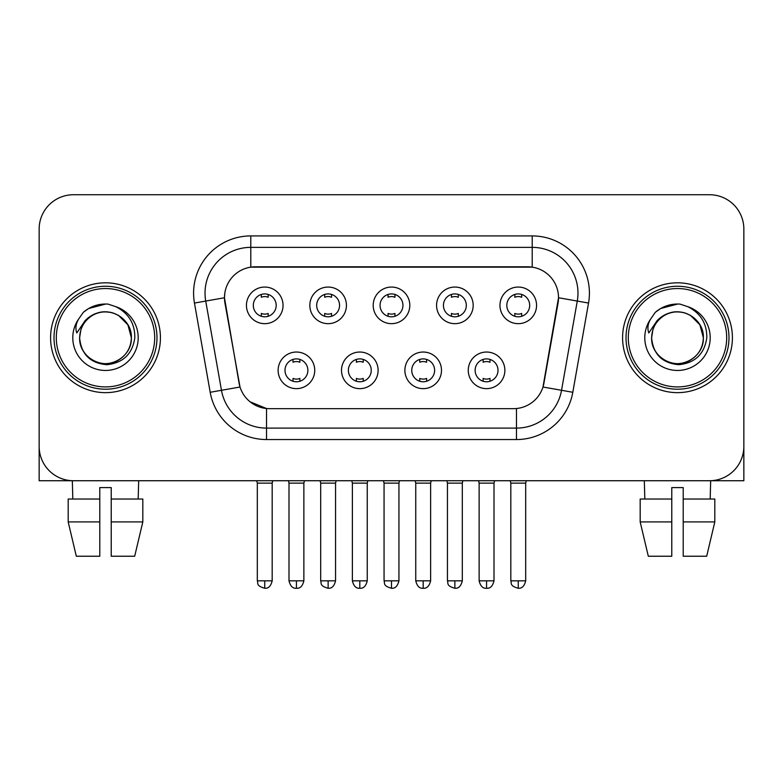 <?xml version="1.0" encoding="UTF-8"?>
<svg xmlns="http://www.w3.org/2000/svg" width="783" height="783" viewBox="0 0 783 783"><rect width="100%" height="100%" fill="white"/><g stroke="black" fill="none" stroke-linecap="round" stroke-linejoin="round"><path stroke-width="1.17" d="M378.111 370.339A18.303 18.303 0 0 1 359.808 388.642A18.303 18.303 0 0 1 341.505 370.339A18.303 18.303 0 0 1 359.808 352.037A18.303 18.303 0 0 1 378.111 370.339M348.376 370.339A11.442 11.442 0 0 0 359.808 381.771A11.442 11.442 0 0 0 371.25 370.339A11.442 11.442 0 0 0 359.808 358.898A11.442 11.442 0 0 0 348.376 370.339M441.495 370.339A18.303 18.303 0 0 1 423.192 388.642A18.303 18.303 0 0 1 404.889 370.339A18.303 18.303 0 0 1 423.192 352.037A18.303 18.303 0 0 1 441.495 370.339M411.75 370.339A11.442 11.442 0 0 0 423.192 381.771A11.442 11.442 0 0 0 434.624 370.339A11.442 11.442 0 0 0 423.192 358.898A11.442 11.442 0 0 0 411.75 370.339M504.869 370.339A18.303 18.303 0 0 1 486.566 388.642A18.303 18.303 0 0 1 468.263 370.339A18.303 18.303 0 0 1 486.566 352.037A18.303 18.303 0 0 1 504.869 370.339M475.124 370.339A11.442 11.442 0 0 0 486.566 381.771A11.442 11.442 0 0 0 498.008 370.339A11.442 11.442 0 0 0 486.566 358.898A11.442 11.442 0 0 0 475.124 370.339M314.737 370.339A18.303 18.303 0 0 1 296.434 388.642A18.303 18.303 0 0 1 278.131 370.339A18.303 18.303 0 0 1 296.434 352.037A18.303 18.303 0 0 1 314.737 370.339M284.992 370.339A11.442 11.442 0 0 0 296.434 381.771A11.442 11.442 0 0 0 307.876 370.339A11.442 11.442 0 0 0 296.434 358.898A11.442 11.442 0 0 0 284.992 370.339M346.429 305.36A18.303 18.303 0 0 1 328.126 323.663A18.303 18.303 0 0 1 309.823 305.36A18.303 18.303 0 0 1 328.126 287.058A18.303 18.303 0 0 1 346.429 305.36M316.684 305.36A11.442 11.442 0 0 0 328.126 316.802A11.442 11.442 0 0 0 339.568 305.36A11.442 11.442 0 0 0 328.126 293.919A11.442 11.442 0 0 0 316.684 305.36M409.803 305.36A18.303 18.303 0 0 1 391.5 323.663A18.303 18.303 0 0 1 373.197 305.36A18.303 18.303 0 0 1 391.5 287.058A18.303 18.303 0 0 1 409.803 305.36M380.058 305.36A11.442 11.442 0 0 0 391.5 316.802A11.442 11.442 0 0 0 402.942 305.36A11.442 11.442 0 0 0 391.5 293.919A11.442 11.442 0 0 0 380.058 305.36M473.177 305.36A18.303 18.303 0 0 1 454.874 323.663A18.303 18.303 0 0 1 436.571 305.36A18.303 18.303 0 0 1 454.874 287.058A18.303 18.303 0 0 1 473.177 305.36M443.432 305.36A11.442 11.442 0 0 0 454.874 316.802A11.442 11.442 0 0 0 466.316 305.36A11.442 11.442 0 0 0 454.874 293.919A11.442 11.442 0 0 0 443.432 305.36M536.561 305.36A18.303 18.303 0 0 1 518.258 323.663A18.303 18.303 0 0 1 499.955 305.36A18.303 18.303 0 0 1 518.258 287.058A18.303 18.303 0 0 1 536.561 305.36M506.816 305.36A11.442 11.442 0 0 0 518.258 316.802A11.442 11.442 0 0 0 529.69 305.36A11.442 11.442 0 0 0 518.258 293.919A11.442 11.442 0 0 0 506.816 305.36M283.045 305.36A18.303 18.303 0 0 1 264.742 323.663A18.303 18.303 0 0 1 246.439 305.36A18.303 18.303 0 0 1 264.742 287.058A18.303 18.303 0 0 1 283.045 305.36M253.31 305.36A11.442 11.442 0 0 0 264.742 316.802A11.442 11.442 0 0 0 276.184 305.36A11.442 11.442 0 0 0 264.742 293.919A11.442 11.442 0 0 0 253.31 305.36M210.196 392.283L194.458 303.05A57.198 57.198 0 0 1 250.785 235.918L532.215 235.918A57.198 57.198 0 0 1 588.542 303.05L572.804 392.283A57.198 57.198 0 0 1 516.477 439.547L266.523 439.547A57.198 57.198 0 0 1 210.196 392.283L240.019 387.017L224.946 303.06A30.889 30.889 0 0 1 255.366 266.807L527.634 266.807A30.889 30.889 0 0 1 558.054 303.06L543.931 383.132A30.889 30.889 0 0 1 513.511 408.657L269.489 408.657A30.889 30.889 0 0 1 239.069 383.132L224.476 297.755L205.723 301.064A45.757 45.757 0 0 1 250.785 247.359L532.215 247.359A45.757 45.757 0 0 1 577.277 301.064L561.538 390.296A45.757 45.757 0 0 1 516.477 428.105L266.523 428.105A45.757 45.757 0 0 1 221.462 390.296L205.723 301.064A45.757 45.757 0 0 1 205.029 293.116M50.592 337.727A54.908 54.908 0 0 0 105.499 392.645A54.908 54.908 0 0 0 160.417 337.727A54.908 54.908 0 0 0 105.499 282.82A54.908 54.908 0 0 0 50.592 337.727A54.908 54.908 0 0 0 105.499 392.645A54.908 54.908 0 0 0 160.417 337.727A54.908 54.908 0 0 0 105.499 282.82A54.908 54.908 0 0 0 50.592 337.727M622.583 337.727A54.908 54.908 0 0 0 677.501 392.645A54.908 54.908 0 0 0 732.408 337.727A54.908 54.908 0 0 0 677.501 282.82A54.908 54.908 0 0 0 622.583 337.727A54.908 54.908 0 0 0 677.501 392.645A54.908 54.908 0 0 0 732.408 337.727A54.908 54.908 0 0 0 677.501 282.82A54.908 54.908 0 0 0 622.583 337.727M250.785 235.918L250.785 267.15L532.215 267.15L532.215 235.918M224.476 297.697L224.819 293.116M513.511 408.657L269.489 408.657M266.523 439.547L266.523 408.52L250.031 401.767M577.277 301.064L558.524 297.755L542.981 387.017L561.538 390.296L577.277 301.064L588.542 303.05M543.931 383.132L543.745 384.11M239.255 384.11L239.069 383.132M743.85 229.057A34.315 34.315 0 0 0 709.535 194.732L73.465 194.732A34.315 34.315 0 0 0 39.15 229.057L39.15 446.408A34.315 34.315 0 0 0 73.465 480.733L709.535 480.733A34.315 34.315 0 0 0 743.85 446.408L743.85 229.057L743.85 480.733L611.151 480.733M39.15 229.057L39.15 480.733L171.849 480.733M709.535 194.732L73.465 194.732M73.465 480.733L709.535 480.733M261.316 316.273L261.316 313.435A8.779 8.779 0 0 0 268.178 313.435L268.178 316.273M264.742 580.829L257.313 580.829C258.361 583.139 255.718 585.753 264.742 588.268L264.742 580.829L272.181 580.829L272.181 483.131L257.313 483.131L256.707 480.733M272.181 483.131L272.778 480.733M268.178 294.447L268.178 297.276A8.779 8.779 0 0 0 261.316 297.276L261.316 294.447M292.999 381.252L292.999 378.414A8.779 8.779 0 0 0 299.869 378.414L299.869 381.252M296.434 580.829L288.996 580.829C290.297 586.134 292.773 588.61 296.434 588.268L296.434 580.829L303.873 580.829L303.873 483.131L288.996 483.131L288.398 480.733M303.873 483.131L304.47 480.733M299.869 359.426L299.869 362.255A8.779 8.779 0 0 0 292.999 362.255L292.999 359.426M324.691 316.273L324.691 313.435A8.779 8.779 0 0 0 331.552 313.435L331.552 316.273M328.126 580.829L320.687 580.829C321.735 583.139 319.102 585.753 328.126 588.268L328.126 580.829L335.555 580.829L335.555 483.131L320.687 483.131L320.09 480.733M335.555 483.131L336.161 480.733M331.552 294.447L331.552 297.276A8.779 8.779 0 0 0 324.691 297.276L324.691 294.447M388.065 316.273L388.065 313.435A8.779 8.779 0 0 0 394.935 313.435L394.935 316.273M391.5 580.829L384.061 580.829C385.119 583.139 382.476 585.753 391.5 588.268L391.5 580.829L398.939 580.829L398.939 483.131L384.061 483.131L383.464 480.733M398.939 483.131L399.536 480.733M394.935 294.447L394.935 297.276A8.779 8.779 0 0 0 388.065 297.276L388.065 294.447M451.448 316.273L451.448 313.435A8.779 8.779 0 0 0 458.309 313.435L458.309 316.273M454.874 580.829L447.445 580.829C448.493 583.139 445.85 585.753 454.874 588.268L454.874 580.829L462.313 580.829L462.313 483.131L447.445 483.131L446.839 480.733M462.313 483.131L462.91 480.733M458.309 294.447L458.309 297.276A8.779 8.779 0 0 0 451.448 297.276L451.448 294.447M514.822 316.273L514.822 313.435A8.779 8.779 0 0 0 521.684 313.435L521.684 316.273M518.258 580.829L510.819 580.829C511.867 583.139 509.234 585.753 518.258 588.268L518.258 580.829L525.687 580.829L525.687 483.131L510.819 483.131L510.222 480.733M525.687 483.131L526.293 480.733M521.684 294.447L521.684 297.276A8.779 8.779 0 0 0 514.822 297.276L514.822 294.447M356.382 381.252L356.382 378.414A8.779 8.779 0 0 0 363.243 378.414L363.243 381.252M359.808 580.829L352.379 580.829C353.671 586.134 356.148 588.61 359.808 588.268L359.808 580.829L367.247 580.829L367.247 483.131L352.379 483.131L351.773 480.733M367.247 483.131L367.844 480.733M363.243 359.426L363.243 362.255A8.779 8.779 0 0 0 356.382 362.255L356.382 359.426M419.757 381.252L419.757 378.414A8.779 8.779 0 0 0 426.618 378.414L426.618 381.252M423.192 580.829L415.753 580.829C417.055 586.134 419.531 588.61 423.192 588.268L423.192 580.829L430.621 580.829L430.621 483.131L415.753 483.131L415.156 480.733M430.621 483.131L431.227 480.733M426.618 359.426L426.618 362.255A8.779 8.779 0 0 0 419.757 362.255L419.757 359.426M483.131 381.252L483.131 378.414A8.779 8.779 0 0 0 490.001 378.414L490.001 381.252M486.566 580.829L479.127 580.829C480.429 586.134 482.905 588.61 486.566 588.268L486.566 580.829L494.004 580.829L494.004 483.131L479.127 483.131L478.53 480.733M494.004 483.131L494.602 480.733M490.001 359.426L490.001 362.255A8.779 8.779 0 0 0 483.131 362.255L483.131 359.426M156.982 337.727A51.482 51.482 0 0 0 105.499 286.255A51.482 51.482 0 0 0 54.017 337.727A51.482 51.482 0 0 0 105.499 389.21A51.482 51.482 0 0 0 156.982 337.727M154.691 337.727A49.192 49.192 0 0 0 105.499 288.545A49.192 49.192 0 0 0 56.307 337.727A49.192 49.192 0 0 0 105.499 386.919A49.192 49.192 0 0 0 154.691 337.727M80.835 329.956L79.612 337.727C81.187 354.268 90.26 363.253 106.831 364.692C123.117 363.009 132.444 354.024 134.813 337.727C134.93 323.467 128.559 313.102 115.718 306.642L107.995 304.098C98.668 303.55 90.446 306.29 83.331 312.319L78.662 319.014C75.824 323.8 75.197 328.459 76.793 332.961L85.122 320.619C92.883 312.857 102.123 310.293 112.83 312.936A25.859 25.859 0 0 0 80.835 329.956L79.641 337.727C79.993 327.979 84.3 320.511 92.57 315.334C108.69 305.008 132.249 318.612 131.358 337.727C131.015 347.486 126.699 354.953 118.429 360.131C102.309 370.457 78.76 356.852 79.641 337.727C79.993 327.979 84.3 320.511 92.57 315.334C108.69 305.008 132.249 318.612 131.358 337.727C131.015 347.486 126.699 354.953 118.429 360.131C102.309 370.457 78.76 356.852 79.641 337.727L80.835 329.956M131.358 337.727C131.015 347.486 126.699 354.953 118.429 360.131C102.309 370.457 78.76 356.852 79.641 337.727C79.993 347.486 84.3 354.953 92.57 360.131C108.69 370.457 132.249 356.852 131.358 337.727L127.893 324.798L118.429 315.334L112.83 312.936L118.429 315.334L127.893 324.798L131.358 337.727L127.893 324.798L118.429 315.334L112.83 312.936L118.429 315.334L127.893 324.798L131.358 337.727L127.893 324.798L118.429 315.334L112.83 312.936L118.429 315.334L127.893 324.798L131.358 337.727L127.893 324.798L118.429 315.334L112.83 312.936L118.429 315.334L127.893 324.798L131.358 337.727C130.555 325.307 124.38 317.046 112.83 312.936M108.152 363.459L107.33 363.527M83.399 312.26L88.636 308.522L105.764 304.01L88.636 308.522L83.399 312.26L88.636 308.522L105.764 304.01L88.636 308.522L83.399 312.26L88.636 308.522L105.764 304.01L88.636 308.522L83.399 312.26L88.636 308.522L105.764 304.01L88.636 308.522L83.399 312.26L88.636 308.522L105.764 304.01L88.636 308.522L83.399 312.26L88.636 308.522L105.764 304.01L88.636 308.522L83.399 312.26L88.636 308.522L105.764 304.01M728.983 337.727A51.482 51.482 0 0 0 677.501 286.255A51.482 51.482 0 0 0 626.018 337.727A51.482 51.482 0 0 0 677.501 389.21A51.482 51.482 0 0 0 728.983 337.727M726.693 337.727A49.192 49.192 0 0 0 677.501 288.545A49.192 49.192 0 0 0 628.309 337.727A49.192 49.192 0 0 0 677.501 386.919A49.192 49.192 0 0 0 726.693 337.727M652.836 329.956L651.603 337.727C653.188 354.268 662.261 363.253 678.832 364.692C695.108 363.009 704.436 354.024 706.814 337.727C706.922 323.467 700.56 313.102 687.719 306.642L679.987 304.098C670.659 303.55 662.438 306.29 655.322 312.319L650.663 319.014C647.815 323.8 647.198 328.459 648.794 332.961L657.123 320.619C664.884 312.857 674.114 310.293 684.831 312.936A25.859 25.859 0 0 0 652.836 329.956L651.642 337.727C651.985 327.979 656.301 320.511 664.571 315.334C680.691 305.008 704.24 318.612 703.359 337.727C703.007 347.486 698.7 354.953 690.43 360.131C674.31 370.457 650.751 356.852 651.642 337.727C651.985 327.979 656.301 320.511 664.571 315.334C680.691 305.008 704.24 318.612 703.359 337.727C703.007 347.486 698.7 354.953 690.43 360.131C674.31 370.457 650.751 356.852 651.642 337.727C651.985 327.979 656.301 320.511 664.571 315.334C680.691 305.008 704.24 318.612 703.359 337.727C704.24 356.852 680.691 370.457 664.571 360.131C656.301 354.953 651.985 347.486 651.642 337.727C651.985 327.979 656.301 320.511 664.571 315.334C680.691 305.008 704.24 318.612 703.359 337.727C703.007 347.486 698.7 354.953 690.43 360.131C674.31 370.457 650.751 356.852 651.642 337.727C651.985 327.979 656.301 320.511 664.571 315.334C680.691 305.008 704.24 318.612 703.359 337.727C703.007 347.486 698.7 354.953 690.43 360.131C674.31 370.457 650.751 356.852 651.642 337.727L652.836 329.956M690.43 315.334L684.831 312.936L690.43 315.334L699.894 324.798L703.359 337.727C703.007 347.486 698.7 354.953 690.43 360.131C674.31 370.457 650.751 356.852 651.642 337.727C650.751 356.852 674.31 370.457 690.43 360.131C698.7 354.953 703.007 347.486 703.359 337.727C704.24 356.852 680.691 370.457 664.571 360.131C656.301 354.953 651.985 347.486 651.642 337.727M684.831 312.936L690.43 315.334L699.894 324.798L703.359 337.727L699.894 324.798L690.43 315.334L684.831 312.936L690.43 315.334L699.894 324.798L703.359 337.727C702.557 325.307 696.381 317.046 684.831 312.936M680.143 363.459L679.331 363.527M655.391 312.26L660.637 308.522L677.765 304.01L660.637 308.522L655.391 312.26L660.637 308.522L677.765 304.01L660.637 308.522L655.391 312.26L660.637 308.522L677.765 304.01L660.637 308.522L655.391 312.26L660.637 308.522L677.765 304.01L660.637 308.522L655.391 312.26L660.637 308.522L677.765 304.01L660.637 308.522L655.391 312.26L660.637 308.522L677.765 304.01L660.637 308.522L655.391 312.26L660.637 308.522L677.765 304.01M68.19 499.035L68.19 521.918L76.313 556.233L68.19 521.918L68.19 499.035L99.784 499.035L99.784 487.594L111.225 487.594L111.225 499.035L142.819 499.035L142.819 521.918L134.686 556.233L142.819 521.918L111.225 521.918L111.225 499.035M138.679 480.733L138.18 499.035M99.784 499.035L99.784 556.233L76.313 556.233M68.19 521.918L99.784 521.918M134.686 556.233L111.225 556.233L111.225 521.918M72.33 480.733L72.819 499.035M640.181 499.035L640.181 521.918L648.314 556.233L640.181 521.918L640.181 499.035L671.775 499.035L671.775 487.594L683.216 487.594L683.216 499.035L714.81 499.035L714.81 521.918L706.687 556.233L714.81 521.918L683.216 521.918L683.216 499.035M710.67 480.733L710.181 499.035M671.775 499.035L671.775 556.233L648.314 556.233M640.181 521.918L671.775 521.918M706.687 556.233L683.216 556.233L683.216 521.918M644.321 480.733L644.82 499.035M516.477 408.52L516.477 439.547M194.458 303.05L205.723 301.064M561.538 390.296L572.804 392.283M78.662 319.014A32.729 32.729 0 0 0 105.499 370.457A32.729 32.729 0 0 0 115.718 306.642M650.663 319.014A32.729 32.729 0 0 0 677.501 370.457A32.729 32.729 0 0 0 687.719 306.642M257.313 580.829L257.313 483.131M272.181 580.829C270.879 586.134 268.403 588.61 264.742 588.268M288.996 580.829L288.996 483.131M303.873 580.829C302.571 586.134 300.095 588.61 296.434 588.268M320.687 580.829L320.687 483.131M335.555 580.829C334.263 586.134 331.786 588.61 328.126 588.268M384.061 580.829L384.061 483.131M398.939 580.829C397.637 586.134 395.161 588.61 391.5 588.268M447.445 580.829L447.445 483.131M462.313 580.829C461.011 586.134 458.535 588.61 454.874 588.268M510.819 580.829L510.819 483.131M525.687 580.829C524.395 586.134 521.918 588.61 518.258 588.268M352.379 580.829L352.379 483.131M367.247 580.829C365.945 586.134 363.469 588.61 359.808 588.268M415.753 580.829L415.753 483.131M430.621 580.829C429.329 586.134 426.852 588.61 423.192 588.268M479.127 580.829L479.127 483.131M494.004 580.829C492.703 586.134 490.227 588.61 486.566 588.268"/></g></svg>
